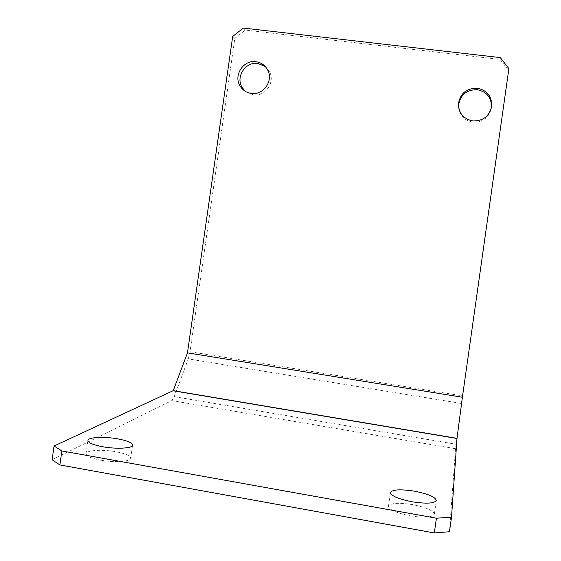 <?xml version="1.0" encoding="UTF-8"?>
<svg xmlns="http://www.w3.org/2000/svg" width="561" height="561" viewBox="0 0 561 561"><rect width="100%" height="100%" fill="white"/><g stroke="black" fill="none" stroke-linecap="round" stroke-linejoin="round"><path stroke-width="0.42" stroke-dasharray="2.81 2.1" d="M458.512 106.758C459.452 115.3 464.192 120.419 472.727 122.123C482.79 122.389 489.031 117.67 491.45 107.971L491.527 107.354M245.395 91.366L253.327 94.858C265.129 96.843 275.325 82.509 269.624 71.885L265.22 66.457M410.063 515.811C424.375 517.992 432.468 517.459 434.347 514.22C433.401 510.552 426.157 507.354 412.615 504.627C398.555 502.467 390.512 503 388.478 506.239C389.201 509.802 396.396 512.992 410.063 515.811M100.777 460.174C114.465 462.748 130.65 461.647 130.699 458.295C130.475 455.777 125.524 453.59 115.846 451.724C102.544 449.235 86.296 450.181 86.05 453.618C86.17 456.079 91.071 458.267 100.777 460.174M52.11 459.775L171.764 400.603L174.205 396.655L188.293 358.907L461.43 403.471L455.553 448.716L449.452 531.73M461.43 403.471L508.89 68.589M232.689 36.458L234.814 38.393L190.039 351.733L188.293 358.907M234.814 38.393L245.36 30.07L499.998 59.41L508.525 70.3M245.36 30.07L243.327 28.05M500.279 57.594L499.998 59.41M174.205 396.655L456.086 444.263M171.764 400.603L455.553 448.716M190.039 351.733L462.46 395.891M491.45 107.971L491.653 106.611M269.624 71.885L267.807 70.244M434.347 514.22L436.297 500.447M130.699 458.295L132.571 445.182M86.05 453.618L87.93 440.504M388.478 506.239L390.421 492.537"/><path stroke-width="0.84" d="M472.755 120.903C482.916 121.162 489.213 116.4 491.653 106.611C492.067 96.527 487.313 90.391 477.383 88.189C466.443 88.14 460.118 93.449 458.414 104.122C458.8 113.371 463.582 118.967 472.755 120.903M491.527 107.354C491.611 97.656 486.878 91.78 477.32 89.718C466.472 89.662 460.209 94.921 458.519 105.496L458.512 106.758M251.363 93.428C263.27 95.426 273.551 80.959 267.807 70.244C265.262 65.364 261.293 62.523 255.886 61.717C243.439 59.676 233.243 75.377 240.087 85.987C242.696 90.216 246.454 92.698 251.363 93.428M265.22 66.457L257.808 63.435C245.473 61.415 235.361 76.969 242.149 87.488L245.395 91.366M412.055 501.772C426.36 503.946 434.445 503.505 436.297 500.447C435.329 496.962 428.064 493.876 414.516 491.191C400.456 489.038 392.427 489.487 390.421 492.537C391.171 495.924 398.38 499.002 412.055 501.772M102.698 446.745C116.393 449.284 132.55 448.358 132.571 445.182C132.333 442.79 127.368 440.68 117.691 438.842C104.381 436.381 88.161 437.159 87.944 440.42C88.077 442.755 92.993 444.859 102.698 446.745M462.355 397.483L457.019 438.344L173.244 390.652L187.458 352.862L462.39 397.237L187.458 352.862M61.864 450.946L59.859 464.929L52.11 459.775L54.087 446.002L61.864 450.946L436.416 518.203L451.514 517.158L457.019 438.344M173.244 390.652L54.087 446.002M451.514 517.158L449.452 531.73L434.326 532.95L436.416 518.203M59.859 464.929L434.326 532.95M173.167 390.779L456.998 438.492L173.167 390.779M187.514 352.624L232.689 36.458L243.327 28.05L500.279 57.594L508.89 68.589L462.39 397.237M242.149 87.488L240.087 85.987M458.519 105.496L458.414 104.122"/></g></svg>

